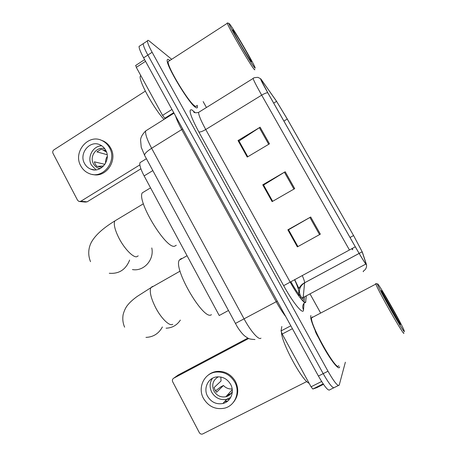 <?xml version="1.0" encoding="UTF-8"?>
<svg xmlns="http://www.w3.org/2000/svg" width="457" height="457" viewBox="0 0 457 457"><rect width="100%" height="100%" fill="white"/><g stroke="black" fill="none" stroke-linecap="round" stroke-linejoin="round"><path stroke-width="0.69" d="M351.724 248.751L352.701 249.779L352.404 248.385M298.45 295.473L298.821 292.166C298.907 290.109 297.49 285.968 294.559 279.73M228.386 310.532L219.223 315.513L144.126 175.911C140.745 169.433 139.362 165.023 139.968 162.681L141.304 161.852M139.928 45.843L139.088 46.397C138.957 48.185 140.465 52.001 143.624 57.839L318.415 376.042C324.596 386.811 328.412 391.381 329.857 389.752L333.616 387.884M171.695 59.301L149.319 41.061C148.182 40.142 147.554 40.079 147.44 40.879C147.377 42.627 148.936 46.425 152.118 52.275L327.983 371.227L323.19 373.637C329.383 384.423 333.164 389.021 334.535 387.427C333.164 389.021 329.383 384.423 323.19 373.637L147.862 55.063L323.19 373.637L318.415 376.042M139.088 46.397L143.258 43.644C143.161 45.414 144.698 49.219 147.862 55.063C144.698 49.219 143.161 45.414 143.258 43.644L144.064 43.112M300.843 286.316L300.626 285.916M339.551 367.228L339.631 366.771L339.551 367.228C338.797 370.216 331.645 361.516 323.95 347.92C316.244 334.37 310.212 319.843 310.646 316.301C310.212 319.843 316.244 334.37 323.95 347.92C331.645 361.516 338.797 370.216 339.551 367.228M195.716 107.486C196.79 108.183 197.378 108.081 197.481 107.178L197.258 105.287L197.481 107.178C197.378 108.081 196.79 108.183 195.716 107.486C189.387 104.276 165.628 64.9 167.199 60.096C165.628 64.9 189.387 104.276 195.716 107.486M169.861 60.49L169.553 60.233C168.125 59.096 167.342 59.05 167.199 60.096C167.342 59.05 168.125 59.096 169.553 60.233L169.861 60.49M366.274 264.312C365.4 263.832 361.75 257.988 355.317 246.786L267.853 92.84L260.85 79.535C260.616 78.793 261.016 79.158 262.05 80.626L276.571 101.357L287.276 119.054L353.564 235.555L287.339 119.123L276.365 100.991L260.89 78.987C259.793 78.056 262.09 82.637 267.773 92.742L355.295 246.797C361.898 258.291 365.64 264.277 366.531 264.763L362.384 252.207L353.581 235.549L362.144 251.778L366.274 264.312M247.791 156.745L239.005 141.013L260.113 127.217L238.028 140.533L247.254 157.065L269.476 143.841L260.113 127.217M247.745 156.774L239.034 141.162L238.028 140.533M297.924 246.574L288.538 229.762L310.691 217.012L287.853 229.825L297.37 246.883L320.357 234.173L310.691 217.012M297.878 246.603L288.516 229.825L287.853 229.825M272.658 201.303L263.58 185.039L285.202 171.758L262.746 184.828L272.115 201.617L294.714 188.644L285.202 171.758M272.612 201.331L263.58 185.148L262.746 184.828M310.909 315.501L310.646 316.301L310.909 315.501M327.983 371.227C334.187 382.029 337.934 386.651 339.225 385.097L345.366 362.212M320.391 312.582L310.2 294.245M206.438 107.504L203.154 101.603M292.406 328.697L282.197 334.056L311.051 386.799L321.619 381.504M247.871 338.077L178.133 375.037L173.666 378.236L248.734 338.477M173.666 378.236C172.392 379.093 172.066 380.281 172.689 381.789L199.321 432.613C200.109 433.887 201.183 434.356 202.537 434.024L306.784 381.538M323.47 384.326L316.764 387.673L312.834 389.027L311.051 386.799M282.197 334.056L281.049 330.942L281.838 326.498M207.569 396.259C211.22 402.223 216.327 404.634 222.896 403.497C230.762 401.794 234.841 391.758 230.625 384.354C227.283 378.842 222.57 376.368 216.475 376.939C207.969 377.956 203.154 388.473 207.569 396.259M212.465 378.276C209.609 382.652 209.369 387.313 211.74 392.26C215.304 398.07 220.297 400.418 226.712 399.298L230.699 397.481M220.822 377.025L221.051 380.984L214.105 387.553L215.064 390.05L216.595 392.255L223.444 385.485C225.861 388.056 228.768 389.204 232.156 388.924M232.247 389.655L225.867 396.75C228.786 395.985 230.939 394.237 232.316 391.518M231.248 393.254L226.878 395.659M218.309 376.797C212.876 380.11 211.431 384.88 213.979 391.101C216.801 395.716 220.765 397.601 225.867 396.75M233.287 402.491C238.377 396.213 239.102 389.221 235.475 381.504C231.025 374.146 224.735 370.793 216.601 371.444C213.208 371.924 210.243 373.289 207.707 375.528M234.812 382.189C230.351 374.803 224.033 371.432 215.858 372.078C204.142 373.283 197.407 387.696 203.462 398.384C208.501 406.604 215.544 409.86 224.587 408.164C235.127 405.69 240.496 392.169 234.812 382.189M224.81 401.389L227.912 400.909M226.615 399.407L228.466 399.201M224.753 401.452L227.209 401.469M227.58 399.047L228.386 399.064M223.444 385.485L220.817 386.845L215.538 390.855M228.877 399.984L228.249 398.801M226.98 396.413L226.689 395.865M377.505 283.986L377.505 284.054C376.951 285.962 406.216 337.409 404.285 331.108L403.879 329.977C400.543 321.642 377.128 280.815 377.505 283.986M376.111 283.58L375.774 283.483L375.9 284.048C377.236 289.39 405.793 339.305 403.782 332.787M312.211 316.884L311.554 317.849C309.863 324.653 337.552 373.5 338.648 365.594M281.478 332.565C281.809 343.35 302.294 381.041 309.126 383.286M320.831 341.619C317.592 336.249 315.724 332.725 315.244 331.051M400.395 324.27C400.092 321.739 380.932 288.036 381.338 290.732L381.641 291.657C383.777 297.199 401.246 327.612 400.406 324.339L400.395 324.27M399.104 322.865C393.643 312.502 387.953 302.385 382.018 292.52M182.075 258.565L181.166 258.559L179.213 260.199C173.414 269.419 203.833 321.008 211.317 314.742L211.454 314.673M166.068 328.189C172.146 327.966 176.91 325.27 180.361 320.094M144.812 191.329L142.224 192.894C136.877 201.286 165.857 248.934 174.557 246.243L176.293 245.232M132.427 269.561C143.687 271.704 154.42 259.844 151.793 247.951M145.537 61.324L136.3 67.362L162.561 115.358L171.969 109.44M140.899 168.804L87.127 201.84L85.322 202.08L79.906 201.571M145.326 91.137L53.903 149.862C52.738 150.787 52.441 151.953 53.012 153.363L77.599 200.292L79.01 201.486L80.849 201.246L139.865 164.88M165.188 118.683L162.561 115.358M136.3 67.362L135.752 65.414M84.545 163.509C85.985 166.159 88.041 168.027 90.72 169.124C100.689 173.683 111.548 160.064 105.687 150.199C104.373 147.788 102.528 146.017 100.146 144.886C90.063 139.608 78.581 153.432 84.545 163.509M101.82 145.84C93.051 145.657 86.841 157.174 91.4 165.04L96.021 169.85M104.916 164.337L94.365 161.829L95.256 164.166L96.673 166.177L102.077 167.388M104.882 148.885C97.044 145.703 89.006 156.231 93.457 163.755C94.57 165.805 96.164 167.262 98.238 168.119L100.1 168.639M92.537 174.431C105.733 178.264 118.077 160.584 110.703 148.137C108.949 144.926 106.498 142.555 103.351 141.019L100.826 140.082M109.531 147.777C107.772 144.555 105.31 142.178 102.145 140.636C88.407 133.273 72.64 152.124 80.78 165.88C82.763 169.541 85.613 172.112 89.326 173.591C102.848 179.618 117.478 161.144 109.531 147.777M106.55 152.192L102.825 149.822M97.649 166.394L103.653 165.937M107.258 156.385C105.933 158.448 105.384 160.71 105.613 163.172M105.95 150.719L101.037 149.308L96.935 151.895L107.132 154.695M230.002 24.45L228.883 23.33C228.043 24.027 250.47 62.723 254.423 67.413C255.246 68.464 255.412 68.384 254.915 67.185C252.892 61.935 234.635 30.59 230.002 24.45M227.529 23.004L227.306 23.278C227.917 26.517 250.076 64.528 253.972 69.058C254.675 69.944 254.926 70.052 254.715 69.378M169.153 60.947L168.176 61.581C166.714 66.094 188.912 102.911 194.893 105.995C195.91 106.658 196.47 106.567 196.561 105.721M140.705 75.405L140.293 76.142C138.397 80.409 153.375 107.841 163.989 119.437M250.876 61.175L251.464 61.678C251.847 60.867 237.029 35.223 233.498 30.602C232.739 29.579 232.556 29.539 232.939 30.488C234.327 34.184 248.26 58.01 250.876 61.175M152.821 170.592L144.126 175.911M147.268 129.931L145.669 130.93C145.103 133.89 147.091 139.676 151.633 148.279L244.135 318.98C250.784 331.394 258.925 340.505 260.964 338.157M277.285 301.163L235.366 323.465M285.751 316.581C282.712 312.657 279.535 307.704 276.234 301.723L181.743 129.628C178.676 124.007 176.619 119.466 175.568 115.987M143.624 57.839L152.118 52.275M302.951 301.072L303.185 297.987M254.972 339.528C248.945 339.134 248.751 338.848 244.672 335.929C242.501 334.13 240.068 331.131 237.36 326.926L144.572 155.317C144.515 153.689 146.874 151.341 151.633 148.279L182.691 128.965M174.008 113.153L145.669 130.93C142.504 134.141 140.802 137.123 140.573 139.888L141.23 147.297L144.783 155.706M298.507 294.925L300.272 295.616M302.757 297.764L303.174 298.404M290.841 281.746C297.124 292.691 301.226 298.113 303.145 298.01L304.608 282.786C304.636 281.575 303.854 279.164 302.26 275.56M304.048 303.168L303.522 309.92C303.511 315.456 293.234 303.202 283.654 285.671L198.812 131.942C200.103 132.262 202.417 131.45 205.741 129.514L290.184 282.106C296.959 294.445 304.396 304.145 305.613 302.454L306.241 296.359M198.812 131.942C190.238 115.701 187.998 108.395 192.089 110.017L195.116 112.599M199.606 111.748L198.567 112.399C198.589 115.05 200.983 120.757 205.741 129.514L261.684 95.153C256.697 86.299 253.824 80.746 253.075 78.49L253.435 78.238M366.531 264.757C366.811 267.551 365.709 269.687 363.229 271.172L363.315 271.772M359.133 253.429L304.602 282.814C299.432 286.31 298.141 290.863 300.723 296.479L300.546 298.301M267.773 92.742C266.42 92.748 264.386 93.548 261.684 95.153L349.445 249.99L355.295 246.797M304.511 297.284L304.134 302.111M338.346 385.531L334.535 387.427M349.445 249.99L283.654 285.671M303.522 309.92C301.957 306.521 302.745 303.774 305.876 301.683M194.339 112.256L193.677 111.28M287.276 119.054L283.9 121.082M276.571 101.357L273.692 103.116M262.05 80.626L261.473 80.986M366.194 263.866L365.886 264.032M365.811 264.072L303.374 297.41L301.112 299.009M362.15 251.807L359.151 253.418L362.144 251.778M353.564 235.555L350.028 237.486M284.425 172.22L293.931 189.095M309.903 217.463L319.557 234.612M259.353 127.697L268.705 144.298M281.049 330.942L290.818 325.801M323.156 383.869L312.834 389.027M172.729 324.293L172.438 324.447C169.267 326.229 161.15 318.272 155.677 307.721C150.959 298.284 149.348 291.623 150.839 287.744L152.358 286.488L153.169 286.419M162.401 326.961C158.773 333.61 153.301 337.089 145.966 337.392M138.214 255.857L136.637 256.777C132.941 257.468 124.441 248.699 119.111 238.428C114.913 230.105 113.473 224.278 114.798 220.96L116.906 219.691M129.634 260.073C125.801 269.653 119.014 274.051 109.28 273.263M80.849 201.246L87.127 201.84M173.723 112.633L164.703 118.294M146.406 158.71L139.968 162.681M193.757 111.891L193.722 112.034C194.311 112.839 195.922 112.959 198.567 112.399L253.075 78.49C253.138 77.884 254.772 77.501 257.971 77.359L260.661 78.764M147.44 40.879L143.258 43.644M359.116 253.407L304.608 282.786C299.758 285.197 299.181 289.172 298.729 288.099L294.708 279.65M226.712 399.298L222.896 403.497M216.601 371.444L215.858 372.078M377.505 284.054L375.774 283.551M311.554 317.849L375.9 284.048M400.121 324.247L400.406 324.339M180.075 271.138L150.839 287.744L137.169 296.462C133.233 299.324 130.274 301.951 128.297 304.333C126.035 306.79 124.31 310.212 123.139 314.61C122.39 318.957 122.887 323.145 124.624 327.178M179.213 260.199L187.056 255.714M143.401 203.776L114.798 220.96C103.922 227.626 96.438 234.178 92.354 240.622C89.783 244.455 86.721 252.361 90.526 261.667M142.224 192.894L150.553 187.856M135.603 65.511L144.606 59.621M94.445 169.901L90.72 169.124M100.254 168.559L98.238 168.119M103.351 141.019L102.145 140.636M228.883 23.33L227.238 22.936M168.176 61.581L227.306 23.278M140.293 76.142L140.893 75.753"/></g></svg>
